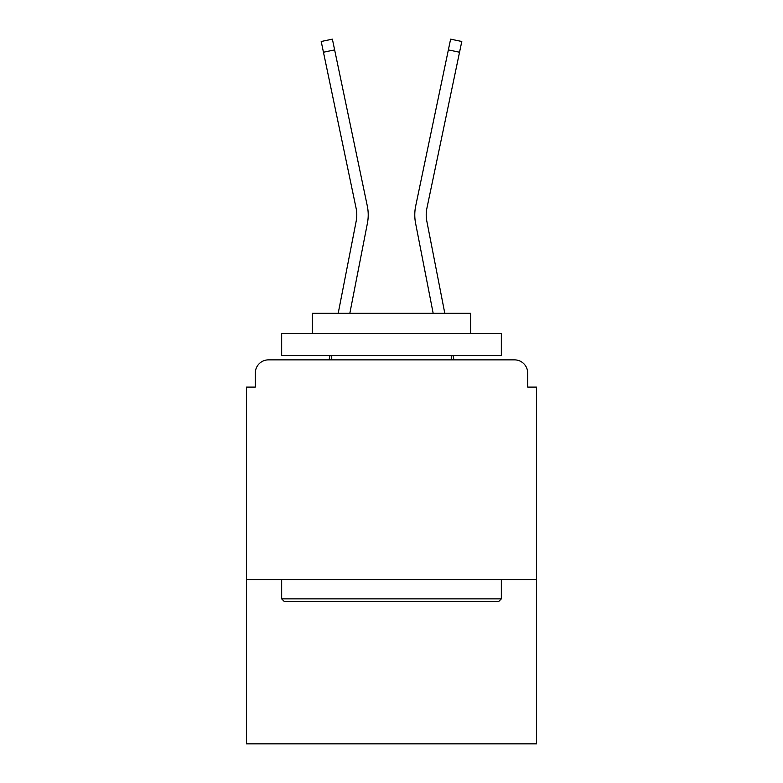 <?xml version="1.0" encoding="UTF-8"?>
<svg xmlns="http://www.w3.org/2000/svg" width="783" height="783" viewBox="0 0 783 783"><rect width="100%" height="100%" fill="white"/><g stroke="black" fill="none" stroke-linecap="round" stroke-linejoin="round"><path stroke-width="1.17" d="M536.482 579.537L536.482 387.105L527.693 387.105L527.693 373.051A13.184 13.184 0 0 0 514.519 359.867L268.481 359.867A13.184 13.184 0 0 0 255.307 373.051L255.307 387.105L246.518 387.105L246.518 743.85L536.482 743.85L536.482 579.537L246.518 579.537M255.307 373.051L255.307 387.105M514.519 359.867L460.032 359.867M322.968 359.867L268.481 359.867M527.693 387.105L527.693 373.051M338.197 313.298L356.187 221.119A32.514 32.514 0 0 0 356.099 208.229L321.206 41.489L332.384 39.15L367.286 205.89A43.936 43.936 0 0 1 367.403 223.302L349.835 313.298M448.365 49.897L415.714 205.89L450.616 39.15L461.794 41.489L459.543 52.236L448.365 49.897L415.714 205.89A43.936 43.936 0 0 0 415.597 223.302L433.165 313.298M334.635 49.897L367.286 205.89L334.635 49.897L367.286 205.89L334.635 49.897L367.286 205.89L334.635 49.897L367.286 205.89L334.635 49.897L367.286 205.89L334.635 49.897L367.286 205.89L334.635 49.897L323.457 52.236M444.803 313.298L426.813 221.119A32.514 32.514 0 0 1 426.901 208.229L459.543 52.236M426.813 221.119A32.514 32.514 0 0 1 426.901 208.229A32.514 32.514 0 0 0 426.813 221.119A32.514 32.514 0 0 1 426.901 208.229A32.514 32.514 0 0 0 426.813 221.119M284.298 601.501L281.665 598.868L501.335 598.868L498.702 601.501L284.298 601.501M501.335 333.509L501.335 355.472L281.665 355.472L281.665 333.509L501.335 333.509M312.417 333.509L312.417 313.298L470.583 313.298L470.583 333.509M501.335 579.537L501.335 598.868M281.665 579.537L281.665 598.868M451.253 355.472L451.253 359.867M331.747 355.472L331.747 359.867M356.187 221.119A32.514 32.514 0 0 0 356.099 208.229A32.514 32.514 0 0 1 356.187 221.119A32.514 32.514 0 0 0 356.099 208.229A32.514 32.514 0 0 1 356.187 221.119A32.514 32.514 0 0 0 356.099 208.229A32.514 32.514 0 0 1 356.187 221.119M329.105 359.867L329.956 355.472M453.895 359.867L453.044 355.472"/></g></svg>
